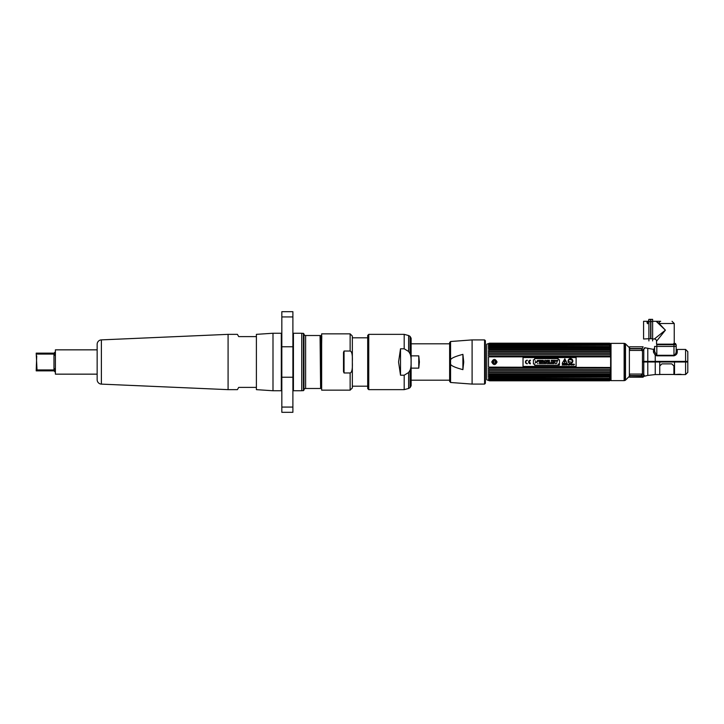 <?xml version="1.0" encoding="UTF-8"?>
<svg xmlns="http://www.w3.org/2000/svg" width="724" height="724" viewBox="0 0 724 724"><rect width="100%" height="100%" fill="white"/><g stroke="black" fill="none" stroke-linecap="round" stroke-linejoin="round"><path stroke-width="1.09" d="M685.945 361.385L685.945 362M675.438 354.018L674.976 354.706L676.08 354.706M611.011 380.625L624.133 380.625L624.133 343.375L611.011 343.375L611.011 380.625M625.002 343.565A1.095 1.095 -0 0 1 625.5 343.855L629.373 347.728L629.373 376.272L625.5 380.145A1.095 1.095 180 0 1 625.002 380.435L624.423 380.589L624.423 343.411L625.002 343.565L625.002 380.435M642.505 351.366L642.414 373.493M642.595 373.964L641.355 374.751L642.414 374.199M635.129 375.602L634.324 375.901L635.129 375.602M637.536 348.497L638.315 348.823M642.414 350.389L641.636 349.746L642.414 350.335M654.605 351.339L654.605 348.316L654.605 351.339A1.059 0.824 0 0 1 653.473 352.163L655.247 355.194L656.822 355.81L654.605 351.339L654.605 346.434L676.189 346.434L656.822 346.434L656.822 344.696L676.189 344.696L676.189 351.421C676.107 353.285 675.365 354.57 673.981 355.285L673.981 355.81C676.035 355.149 677.121 353.964 677.257 352.244L677.257 349.439L685.592 349.439L687.8 351.647L687.8 361.385L642.505 361.385L642.505 351.448L641.935 350.66L644.722 348.425M677.166 352.859L676.958 353.421M647.781 361.385L647.781 348.289L644.758 347.701L642.876 350.407M641.935 350.66L642.505 351.448M676.189 351.421C676.189 347.402 676.189 347.402 676.189 351.421L676.135 352.054M675.782 353.294L675.99 352.706M642.541 348.253L643.084 346.787L629.627 346.787L629.627 348.497L642.007 348.497M629.627 348.823L642.007 348.823L642.007 350.434L629.735 350.434L629.627 348.823M655.247 362L659.754 362L659.754 374.561L655.247 374.561L655.247 362L647.781 362L647.79 375.358L644.912 376.145M655.247 374.561L647.428 375.466M644.758 376.181L644.233 375.168M646.188 375.81L646.804 375.638M643.736 374.679L641.953 373.856L642.505 373.168L642.505 362L647.781 362M685.592 374.561L681.736 374.561A0.534 0.534 -40.3 0 1 681.492 374.498A0.534 0.534 -40.3 0 0 681.736 374.561L674.533 374.561L674.533 362L687.8 362L687.8 372.353L685.592 374.561L685.592 362M681.438 374.462L681.61 374.543C680.596 373.883 673.791 374.652 675.782 374.561A0.534 0.534 40.3 0 0 675.908 374.543L676.08 374.462M642.541 376.118L629.627 375.901L629.627 377.213L643.084 377.213L642.541 376.118L643.346 375.575L642.541 376.118M643.962 376.444L643.346 375.575L643.962 376.444L643.084 376.896M659.754 362L674.533 362M642.007 375.602L629.627 375.602L629.735 374.064L642.007 374.064L642.007 374.987M648.894 340.941L648.894 319.356L650.623 319.356L650.623 338.732L648.894 338.732L648.894 340.941M648.894 338.732L643.582 338.995L643.582 321.302L648.677 321.302M648.894 319.356L650.623 319.356M676.189 344.696L676.189 346.434M673.691 344.162L656.55 344.162L656.55 341.212L665.401 330.153L656.197 321.375A2.208 1.701 -90 0 1 656.614 321.302L657.157 321.302M656.614 321.302L660.713 321.302A2.208 1.566 90 0 0 659.157 323.519L658.976 323.384M656.55 341.212A2.208 2.208 -135 0 0 654.342 338.995L665.401 330.153L659.157 323.519L674.243 323.519L672.035 321.302M674.243 343.511L674.243 323.519M661.175 335.429L656.577 341.185M661.673 326.198L664.478 329.176M665.401 330.153L664.071 331.221M663.202 331.909L660.134 334.37M654.342 338.995L652.623 338.995L652.623 319.356L650.894 319.356L652.623 319.356M652.623 338.995L652.623 340.941L652.623 338.995M652.623 338.732L650.894 338.732L650.894 319.356M656.179 321.366L659.157 323.519M648.767 319.673L648.677 320.714M647.066 321.863L647.066 322.904L647.066 321.863L647.709 321.863L647.709 323.764L647.066 322.904M675.592 344.479L673.691 344.479L673.691 343.511L675.592 343.511L675.592 344.479M485.37 341.809L485.37 383.295L485.37 340.705L484.573 339.909L484.573 384.091L485.37 383.295M609.653 367.475L488.51 367.122L609.653 367.475L609.653 368.136L488.51 368.272L488.51 369.303L489.487 369.692L489.487 370.317L488.51 370.389L488.51 371.367L489.487 371.783L489.487 372.362L488.51 372.389L488.51 373.285L489.487 374.245L609.653 374.245L488.51 374.218L488.51 375.023L489.487 375.466L488.51 375.847L488.51 376.561L489.487 377.005L488.51 377.267L489.487 378.308L488.51 378.444L489.487 379.349L488.51 379.358L489.487 380.118L488.727 380.29L609.653 380.29L488.727 380.082M489.487 367.475L489.487 368.136M488.727 356.86L610.631 356.878L488.727 356.86M489.487 349.755L609.653 349.755L488.727 349.728L489.487 350.289L488.51 350.715L488.51 351.611L489.487 351.638L489.487 352.217L488.51 352.633L488.51 353.611L489.487 353.683L489.487 354.308L488.51 354.697L488.51 355.728L489.487 355.864L489.487 356.525M489.487 343.312L609.653 343.312L489.487 343.312L488.51 343.638L489.487 343.312L488.51 343.782L489.487 343.71L488.51 344.289L489.487 344.398L488.51 345.077L488.51 345.556L489.487 345.366L488.51 346.135L488.51 346.733L489.487 346.588L488.51 347.439L488.51 348.154L489.487 348.063L488.51 348.977L488.727 349.728M611.011 343.692L609.653 343.203L489.487 343.203L486.718 344.208L486.718 379.792L489.487 380.797L609.653 380.797L488.727 380.516M489.487 380.688L609.653 380.607L488.727 380.444M488.727 374.272L489.487 374.245M488.51 367.122L488.51 356.878M489.487 369.692L609.653 369.692L609.653 370.317L489.487 370.317M489.487 371.783L609.653 371.783L609.653 372.362L489.487 372.362M489.487 373.711L609.653 373.711L610.413 374.272L609.653 374.245M489.487 375.466L609.653 375.466L609.653 375.937L489.487 375.937M489.487 377.005L609.653 377.005L489.487 377.412M489.487 378.308L609.653 378.308L489.487 378.634M488.727 378.987L609.653 379.349L488.51 379.358L489.487 380.118L610.413 380.082M610.413 343.556L609.653 343.312L610.413 343.71M609.653 343.71L489.487 343.71L610.631 343.991L489.487 343.71L609.653 343.71L488.51 344.289L609.653 344.651L489.487 344.651M489.487 345.366L609.653 345.366L489.487 345.692M489.487 346.588L609.653 346.588L489.487 346.995M489.487 348.063L609.653 348.063L609.653 348.534L489.487 348.534M609.653 349.755L610.413 349.728L609.653 350.289L489.487 350.289M489.487 351.638L609.653 351.638L609.653 352.217L489.487 352.217M489.487 353.683L609.653 353.683L609.653 354.308L489.487 354.308M489.487 355.864L609.653 355.864L609.653 356.525M609.653 369.692L610.631 369.303L610.631 368.272L609.653 368.136M609.653 371.783L610.631 371.367L610.631 370.389L609.653 370.317M609.653 373.711L610.631 373.285L610.631 372.389L609.653 372.362M609.653 375.466L610.631 375.023L610.413 374.272M609.653 377.005L610.631 376.561L610.631 375.847L609.653 375.937M609.653 378.308L610.631 377.865L610.631 377.267L609.653 377.412M609.653 379.349L610.631 378.923L610.631 378.444L609.653 378.634M610.413 379.439L609.653 379.602L610.413 379.439M609.653 380.118L610.413 379.783M609.653 380.607L610.413 380.29L609.653 380.607M610.413 343.484L489.487 343.203M610.413 344.217L609.653 343.882L610.413 344.217M609.653 344.398L610.413 344.561M609.653 344.651L610.631 345.077L610.631 345.556L609.653 345.366M609.653 346.588L610.631 346.733L609.653 345.692M609.653 348.063L610.631 348.154L610.631 347.439L609.653 346.995M610.413 349.728L610.631 348.977L609.653 348.534M609.653 351.638L610.631 351.611L610.631 350.715L609.653 350.289M609.653 353.683L610.631 353.611L610.631 352.633L609.653 352.217M609.653 355.864L610.631 355.728L610.631 354.697L609.653 354.308M610.631 356.878L610.631 367.122M489.487 380.118L488.727 379.783L489.487 380.118M488.727 380.29L489.415 380.29M489.487 343.393L609.653 343.393M488.727 343.918L489.487 343.71L488.727 343.71M489.487 344.398L488.727 344.561M610.631 380.435L489.487 380.797M609.653 380.688L610.413 380.444L609.653 380.688M497.062 362C495.297 358.579 493.524 358.579 491.759 362C493.524 365.421 495.297 365.421 497.062 362M610.631 376.561L488.51 376.561M609.735 380.29L610.413 380.29M488.51 347.439L610.631 347.439M609.762 379.258L489.379 379.258M489.379 344.742L609.762 344.742M493.035 362C493.949 360.226 494.872 360.226 495.795 362C494.872 363.774 493.949 363.774 493.035 362L493.071 362.317M495.506 362.842L495.795 362M493.189 362A1.222 1.222 0 0 1 494.411 360.778A1.222 1.222 0 0 1 495.632 362A1.222 1.222 0 0 1 494.411 363.222A1.222 1.222 0 0 1 493.189 362M494.411 361.014A0.986 0.986 0 0 0 493.433 362A0.986 0.986 0 0 0 494.411 362.986A0.986 0.986 0 0 0 495.397 362A0.986 0.986 0 0 0 494.411 361.014M576.114 366.425L523.027 366.425L523.027 357.575L576.114 357.575L576.114 366.425M559.462 364.009L559.462 359.792L558.186 359.792L558.186 358.588L534.647 358.588L534.647 359.792L533.389 359.792L533.389 364.009L534.647 364.009L534.647 365.249L558.186 365.249L558.186 364.009L559.462 364.009M527.262 360.172A1.828 1.828 0 0 0 525.434 362A1.828 1.828 0 0 0 527.262 363.828L527.262 363.457A1.457 1.457 0 0 1 525.805 362A1.457 1.457 0 0 1 527.262 360.543L527.262 360.172M528.991 361.81A1.457 1.457 0 0 1 530.43 360.543L530.43 360.172A1.828 1.828 0 0 0 528.601 362A1.828 1.828 0 0 0 530.43 363.828L530.43 363.457A1.457 1.457 0 0 1 528.991 362.19L530.059 362.19L528.991 361.81M562.177 363.385L564.838 358.787L567.154 363.385L562.177 363.385M562.186 365.005L562.801 365.005L562.657 364.154L562.186 365.005M563.498 364.606L562.973 364.127L562.973 365.005L563.498 364.606M563.616 365.005L564.467 365.005L564.114 364.127L563.616 365.005M564.856 365.005L565.245 364.362L564.575 364.127L564.856 365.005M565.906 364.127L565.788 365.005L565.906 364.127M566.213 365.005L566.213 364.262L566.792 365.005L566.792 364.127L566.684 364.842L566.105 364.127L566.213 365.005M568.005 364.235L568.123 365.005L568.005 364.235M571.218 365.005L571.625 364.127L570.928 364.127L571.218 365.005M571.743 365.005L571.86 364.127L571.743 365.005M573.001 365.005L573.109 364.262L573.689 365.005L573.689 364.127L573.589 364.842L573.001 364.127L573.001 365.005M567.091 364.751L567.598 364.344L567.091 364.751M568.53 365.005L569.145 365.005L569.001 364.154L568.53 365.005M569.897 364.127L569.661 364.914L569.308 364.127L569.462 364.977L569.897 364.127M570.729 364.362L570.856 364.769C570.041 364.643 570.041 364.507 570.856 364.362L570.729 364.362M572.784 364.326L572.132 364.235L572.141 364.905L572.784 364.326M573.987 364.751L574.494 364.344L573.987 364.751M558.928 364.217A0.525 0.525 0 0 0 558.403 364.742A0.525 0.525 0 0 0 558.928 365.267A0.525 0.525 0 0 0 559.453 364.742A0.525 0.525 0 0 0 558.928 364.217M572.856 361.041A2.389 2.389 0 0 0 570.458 358.642A2.389 2.389 0 0 0 568.069 361.041A2.389 2.389 0 0 0 570.458 363.43A2.389 2.389 0 0 0 572.856 361.041M535.353 362.923L537.163 361.267L538.185 361.267L536.312 362.588L535.28 362.588L536.312 362.588M539.443 363.611L540.529 363.611L540.529 361.176L541.498 361.176L541.498 360.317L538.475 360.317L538.475 361.176L539.443 361.176L539.443 363.611L540.529 363.611M542.077 363.611L541.018 363.611L542.195 360.317L541.018 363.611L544.475 363.611L543.299 360.317L542.195 360.317L543.299 360.317L544.475 363.611L543.398 363.611M545.806 362.561L545.806 363.611L544.765 363.611L545.806 363.611L545.76 361.81L546.937 363.611L547.95 363.611L547.95 360.317L546.91 360.317L546.955 362.109L545.778 360.317L544.765 360.317L544.765 363.611L544.765 360.317L545.778 360.317M550.919 362.842L550.919 363.611L548.358 363.611L548.358 360.317L548.358 363.611L550.919 363.611L550.919 362.842L549.435 362.842L549.435 360.317L548.358 360.317L549.435 360.317M553.996 362.842L553.996 363.611L551.254 363.611L553.996 363.611L553.996 362.842L552.331 362.842L552.331 362.326L553.688 362.326L553.688 361.557L552.331 361.086L553.932 361.086L553.932 360.317L551.254 360.317L551.254 363.611L551.254 360.317L553.932 360.317L553.932 361.086M554.15 360.317L555.371 363.611L556.457 363.611L557.679 360.317L556.494 360.317L555.923 361.43L555.353 360.317L554.15 360.317L555.353 360.317M564.666 363.158L564.666 362.48L564.666 363.158M564.919 362.036L564.412 362.036L564.159 360.29A0.507 0.507 0 0 1 564.666 359.71A0.507 0.507 0 0 1 565.163 360.29L564.919 362.036L565.163 360.29M572.132 362.471L572.349 360.471A3.077 3.077 0 0 0 572.041 360.317L572.087 360.145A2.263 2.263 0 0 0 570.765 359.837A2.263 2.263 0 0 0 569.462 359.439L569.417 359.611A3.077 3.077 0 0 0 569.073 359.593L568.259 361.43L572.132 362.471M564.693 364.226L564.693 364.905L564.693 364.226M558.928 365.222A0.48 0.48 0 0 1 558.448 364.742A0.48 0.48 0 0 1 558.928 364.262A0.48 0.48 0 0 0 558.448 364.742A0.48 0.48 0 0 0 558.928 365.222A0.48 0.48 0 0 0 559.408 364.742A0.48 0.48 0 0 0 558.928 364.262A0.48 0.48 0 0 1 559.408 364.742A0.48 0.48 0 0 1 558.928 365.222M543.081 362.489L542.403 362.489L542.738 361.303L543.081 362.489M538.104 360.95L537.127 361.167M538.023 363.267L537.57 363.557M535.353 361.357L535.434 360.86M537.407 360.326L537.959 360.706M538.475 361.176L538.475 360.317L541.498 360.317L541.498 361.176M546.91 361.357L546.91 360.317L547.95 360.317L547.95 363.611L546.937 363.611M553.688 361.557L553.688 362.326M556.494 360.317L557.679 360.317M556.457 363.611L555.371 363.611M659.754 366L661.881 363.873L671.791 363.873L673.908 366L673.908 374.462L674.533 374.389M418.771 355.864L419.386 362L418.771 368.136L418.771 355.864L411.132 355.864M411.132 368.136L418.771 368.136M462.898 354.353L462.898 369.647C454.41 367.367 450.301 365.394 450.563 363.719L450.563 360.281C450.301 358.606 454.41 356.633 462.898 354.353L463.731 362L462.898 369.647M450.563 363.719L450.563 382.489L449.631 381.403L449.631 342.597L450.563 341.511L450.563 360.281M400.517 375.213L400.517 348.787L398.571 362L400.517 375.213L404.191 375.213L404.191 389.648L408.617 388.462L408.617 372.507L404.191 375.213M400.517 348.787L404.191 348.787L408.617 351.493L410.065 353.828C410.861 355.71 411.196 358.434 411.069 362L411.069 361.71M368.751 334.352L368.751 389.648L367.692 388.58L367.692 335.42L368.751 334.352L404.191 334.352L404.191 348.787M411.069 362C411.196 365.584 410.861 368.308 410.065 370.172L408.617 372.507M410.065 370.172L410.065 387.621L411.132 385.783L411.132 338.217L410.065 336.379L408.617 335.538L404.191 334.352M367.692 386.191L352.344 386.191L352.344 337.809L367.692 337.809M344.045 372.96L344.045 351.04L343.502 352.443L343.502 371.557L344.045 372.96L350.135 372.96L350.135 390.155L352.344 387.946L352.344 336.054L350.135 333.845L350.135 351.04C351.864 351.421 352.606 354.851 352.344 361.321M344.045 351.04L350.135 351.04M352.344 362.679C352.606 369.149 351.864 372.57 350.135 372.96M350.135 390.155L321.646 390.155L321.646 333.845L350.135 333.845M238.703 387.394L237.4 389.648L238.703 387.394L256.396 387.394L256.396 336.606L238.703 336.606L237.4 334.352L238.703 336.606M237.4 334.352L228.087 334.352L228.087 389.648L101.387 384.118A4.425 4.425 0 0 1 97.152 379.702L97.152 344.298A4.425 4.425 0 0 1 101.387 339.882L101.387 384.118M237.4 389.648L228.087 389.648M228.087 334.352L101.387 339.882M97.152 347.049L97.152 376.951M97.152 374.154L55.395 374.154L55.395 349.846L97.152 349.846M54.988 368.616L53.974 369.928L54.988 368.616L54.988 371.864L53.974 370.851L36.2 370.851L36.716 355.882M36.336 365.023L36.49 366.48M36.2 353.149L37.014 353.149L36.2 353.149L37.014 369.928L53.974 369.928L53.974 354.072L37.014 354.072L37.014 353.149L53.974 353.149L54.988 352.136L54.988 355.384L53.974 354.072M37.014 369.928L37.014 370.851M292.894 377.231L292.894 311.682L281.835 311.682L281.835 412.318L292.894 412.318L292.894 377.231L281.835 377.231M281.31 333.248L281.31 390.752L272.993 390.752L272.993 333.248L281.31 333.248A0.534 0.534 -0 0 0 281.835 332.714M281.31 390.752A0.534 0.534 180 0 1 281.835 391.286M272.993 390.752L256.396 389.648L256.396 334.352L272.993 333.248M292.894 332.714A0.534 0.534 0 0 0 293.428 333.248L293.428 390.752A0.534 0.534 0 0 0 292.894 391.286M293.428 333.248L301.745 333.248L301.745 390.752L293.428 390.752M321.646 388.489L320.85 346.977M321.646 386.127L321.022 335.511M321.094 337.99L320.922 357.448M320.614 388.489L320.062 335.511L320.958 387.901L320.623 388.489L305.618 388.489A1.665 1.665 0 0 0 303.953 390.155L303.953 333.845L303.953 390.155M320.062 335.511L305.618 335.511L305.618 388.489M303.953 333.845A1.665 1.665 0 0 0 305.618 335.511M321.646 343.882L321.782 336.099M321.266 357.448L321.094 380.317M320.406 336.099L321.402 377.023M301.745 333.339L303.419 333.339L303.419 390.661L301.745 390.661M625.5 343.855L625.5 380.145M656.822 355.81L673.981 355.81M655.247 355.194L655.247 361.385M685.592 361.385L685.592 349.439M647.781 348.289L653.473 349.375L653.473 352.163M643.781 349.71L643.781 361.385M656.822 346.434L656.822 355.285L673.981 355.285L673.981 344.696M647.781 371.62L647.781 371.086M643.781 362L643.781 374.715M648.894 321.574L650.623 321.574M650.894 321.574L652.623 321.574M450.563 341.511L472.102 339.909L472.102 384.091L484.573 384.091M408.617 351.493L408.617 335.538M410.065 353.828L410.065 336.379M292.894 316.931L281.835 316.931M292.894 407.069L281.835 407.069M292.894 346.769L281.835 346.769M653.473 349.375L654.605 348.316M681.736 374.561L675.908 374.543M656.007 321.302L652.623 321.302M609.907 374.344L489.234 374.344M609.907 349.656L489.234 349.656M673.908 374.462L659.754 374.462M411.132 343.81L449.631 343.81M411.132 380.191L449.631 380.191M450.563 382.489L472.102 384.091M472.102 339.909L484.573 339.909M368.751 389.648L404.191 389.648M410.065 387.621L408.617 388.462M321.175 335.511L321.51 336.099"/></g></svg>
